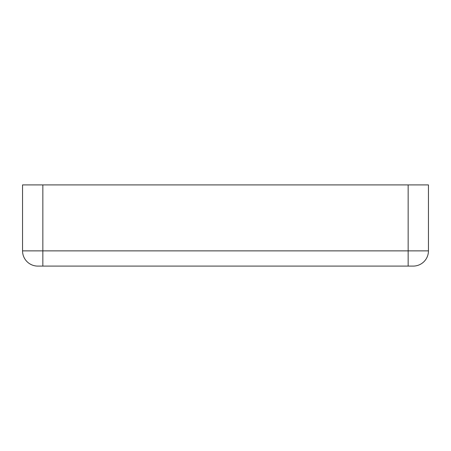 <?xml version="1.0" encoding="UTF-8"?>
<svg xmlns="http://www.w3.org/2000/svg" width="451" height="451" viewBox="0 0 451 451"><rect width="100%" height="100%" fill="white"/><g stroke="black" fill="none" stroke-linecap="round" stroke-linejoin="round"><path stroke-width="0.68" d="M408.155 266.09L413.229 266.09A15.221 15.221 0 0 0 428.45 250.869L428.45 184.91L22.55 184.91L22.55 250.869A15.221 15.221 0 0 0 37.771 266.09L408.155 266.09L408.155 250.869L22.55 250.869A15.221 15.221 0 0 0 37.771 266.09M42.845 184.91L42.845 266.09M408.155 184.91L408.155 250.869L428.45 250.869A15.221 15.221 0 0 1 413.229 266.09"/></g></svg>
